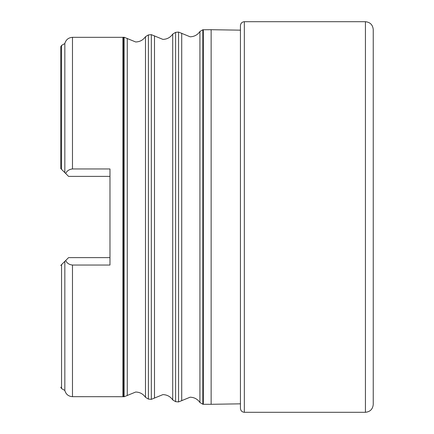 <?xml version="1.0" encoding="UTF-8"?>
<svg xmlns="http://www.w3.org/2000/svg" width="434" height="434" viewBox="0 0 434 434"><rect width="100%" height="100%" fill="white"/><g stroke="black" fill="none" stroke-linecap="round" stroke-linejoin="round"><path stroke-width="0.65" d="M122.887 396.676L122.887 37.324L123.625 37.291L123.625 396.709L72.478 396.676L72.478 265.038L109.976 265.038L109.976 168.962L72.478 168.962L72.478 37.324C68.485 37.617 65.935 39.684 64.834 43.536L64.834 172.64L65.708 173.513C66.923 170.828 69.18 169.314 72.478 168.962M203.329 29.707L203.329 404.293L211.141 404.293L211.141 29.707L202.824 29.756L199.928 31.503C197.546 34.904 194.28 36.668 190.13 36.798L178.542 32.067L178.542 401.933L190.13 397.202C194.28 397.332 197.546 399.096 199.928 402.497L202.824 404.244L202.824 29.756M148.39 34.932L145.493 36.678C143.106 40.08 139.84 41.848 135.69 41.973L124.102 37.243L124.102 396.757L135.69 392.027C139.84 392.152 143.106 393.92 145.493 397.322L148.39 399.068L148.39 34.932L151.325 34.655L162.913 39.385C167.063 39.255 170.329 37.492 172.71 34.091L175.607 32.344L178.542 32.067M175.607 32.344L175.607 401.656L172.71 399.909C170.329 396.508 167.063 394.745 162.913 394.614L151.325 399.345L151.325 34.655M72.478 265.038C69.19 264.697 66.934 263.183 65.708 260.487L64.834 261.36L64.834 390.464C65.925 394.327 68.474 396.399 72.478 396.676M65.198 173.003L60.76 168.566L61.541 169.347L61.541 45.434L60.76 46.785L60.76 168.566L68.572 176.378L109.976 176.378M64.834 261.36L60.76 265.434L68.572 257.622L109.976 257.622M61.541 169.347L64.834 172.64M65.198 260.997L60.76 265.434L61.541 264.653L61.541 388.566L64.834 390.464M60.76 123.061L60.76 46.785M244.342 21.7L244.342 412.3C241.988 412.05 240.686 410.748 240.436 408.394L240.436 25.606C240.686 23.252 241.988 21.95 244.342 21.7L365.428 21.7C370.137 22.199 372.741 24.803 373.24 29.512L373.24 404.488C372.741 409.197 370.137 411.801 365.428 412.3L365.428 21.7M145.493 36.678L145.493 397.322M127.276 395.586L127.276 38.414M154.499 398.179L154.499 35.821M172.71 34.091L172.71 399.909M181.716 400.766L181.716 33.234M199.928 31.503L199.928 402.497M123.625 37.291L124.102 37.243M72.478 37.324L122.887 37.324M240.436 30.163L211.141 29.707M148.39 399.068L151.325 399.345M123.625 396.709L124.102 396.757M61.541 45.434L64.834 43.536M175.607 401.656L178.542 401.933M61.541 388.566L60.76 387.215M202.824 404.244L203.329 404.293M240.436 403.837L211.141 404.293M244.342 412.3L365.428 412.3"/></g></svg>
